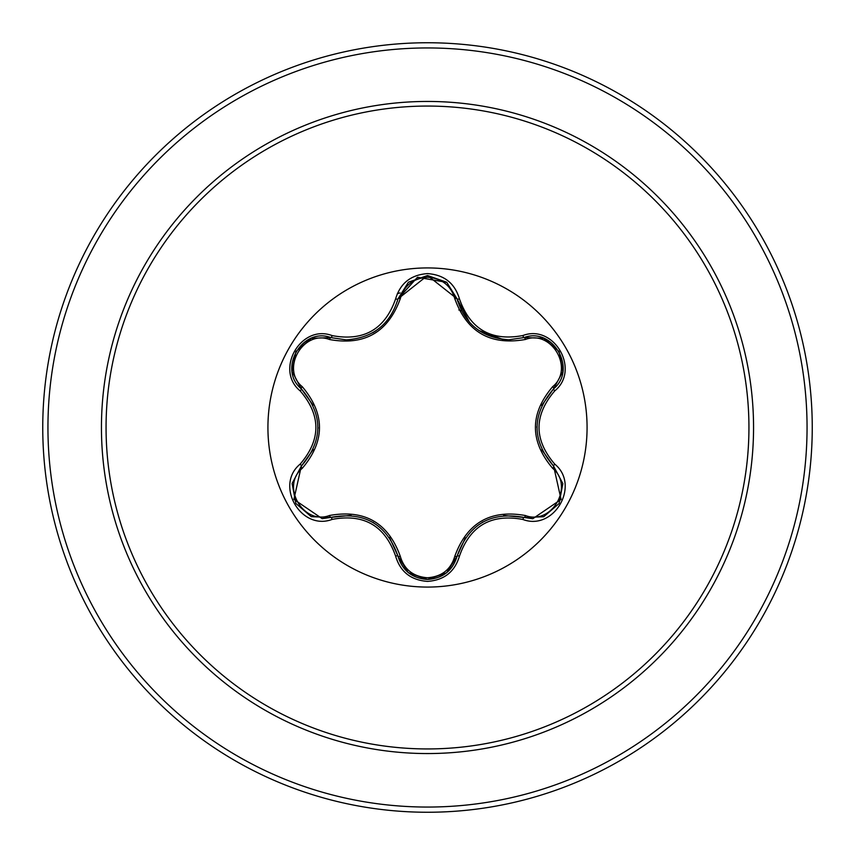 <?xml version="1.0" encoding="UTF-8"?>
<svg xmlns="http://www.w3.org/2000/svg" width="855" height="855" viewBox="0 0 855 855"><rect width="100%" height="100%" fill="white"/><g stroke="black" fill="none" stroke-linecap="round" stroke-linejoin="round"><path stroke-width="1.28" d="M427.5 587.075A159.575 159.575 0 0 1 267.925 427.5A159.575 159.575 0 0 1 427.5 267.925A159.575 159.575 0 0 1 587.075 427.5A159.575 159.575 0 0 1 427.5 587.075M522.854 519.466C491.251 513.545 470.122 525.74 459.466 556.06C454.817 571.76 444.162 580.203 427.5 581.4C410.849 580.171 400.215 571.717 395.587 556.028C384.921 525.643 363.77 513.438 332.146 519.402C300.96 531.276 274.337 485.138 300.18 464.094C321.106 439.684 321.106 415.284 300.18 390.906C274.327 369.809 301.024 323.714 332.146 335.598C363.792 341.551 384.942 329.346 395.587 298.972C400.215 283.283 410.849 274.829 427.5 273.6C444.173 274.797 454.828 283.251 459.466 298.94C470.143 329.271 491.272 341.466 522.854 335.534C554.051 323.692 580.62 369.862 554.767 390.874C533.787 415.306 533.787 439.727 554.767 464.126C580.641 485.202 553.997 531.318 522.854 519.466A2.597 0.599 -73.4 0 1 524.072 517.446L503.627 515.48M329.517 339.521A2.597 0.812 106.7 0 1 330.917 337.618L346.19 339.863L330.917 337.618C302.21 326.696 277.501 369.349 301.323 388.833A2.597 0.812 133.4 0 1 302.253 386.674C325.221 413.948 325.221 441.169 302.253 468.326C280.429 486.035 303.343 525.579 329.517 515.48C364.668 509.206 388.255 522.822 400.3 556.348C404.18 569.516 413.254 576.655 427.5 577.766C441.779 576.687 450.863 569.558 454.764 556.381C466.905 522.854 490.481 509.249 525.483 515.544C551.721 525.601 574.517 485.982 552.693 468.369C529.673 441.062 529.673 413.82 552.693 386.631C574.528 368.954 551.657 329.378 525.483 339.456C490.375 345.698 466.809 332.093 454.764 298.619C450.863 285.442 441.768 278.313 427.5 277.234C413.243 278.345 404.18 285.485 400.3 298.651C388.159 332.232 364.561 345.858 329.517 339.521C303.279 329.442 280.451 369.039 302.253 386.674M525.483 339.456A2.597 0.812 73.4 0 0 524.083 337.554L508.853 339.777C482.092 337.949 464.842 324.323 457.104 298.887L427.532 275.524L397.96 298.919L417.497 277.244L446.77 282.385M313.08 405.185L301.323 388.833C323.308 414.6 323.308 440.378 301.323 466.167L293.896 499.363L322.196 518.654L330.917 517.382C364.273 511.183 386.62 524.083 397.96 556.081C402.245 570.552 412.099 578.343 427.532 579.476C442.943 578.354 452.797 570.563 457.104 556.113C468.422 524.19 490.749 511.301 524.072 517.446L532.772 518.718L561.072 499.427L553.623 466.199C531.586 440.411 531.586 414.611 553.623 388.801L541.696 405.484M427.5 106.063A321.437 321.437 0 0 1 748.937 427.5A321.437 321.437 0 0 1 427.5 748.937A321.437 321.437 0 0 1 106.063 427.5A321.437 321.437 0 0 1 427.5 106.063M427.5 42.75A384.75 384.75 0 0 1 812.25 427.5A384.75 384.75 0 0 1 427.5 812.25A384.75 384.75 0 0 1 42.75 427.5A384.75 384.75 0 0 1 427.5 42.75A384.75 384.75 0 0 0 42.75 427.5A384.75 384.75 0 0 0 427.5 812.25M397.276 293.767A135.368 135.368 0 0 1 400.087 292.87M461.476 310.75L458.825 309.959M300.18 464.094A2.597 0.599 46.6 0 1 301.323 466.167A2.597 0.812 -133.4 0 0 302.253 468.326M351.063 515.362L330.917 517.382A2.597 0.812 73.3 0 1 329.517 515.48M395.587 556.028A2.597 0.599 -13.3 0 1 397.96 556.081L389.463 537.4M408.209 572.54L397.96 556.081A2.597 0.812 166.7 0 0 400.3 556.348M446.481 572.839L427.5 579.476L408.327 572.636M465.387 537.752L457.104 556.113A2.597 0.812 13.4 0 1 454.764 556.381M543.47 516.773L524.072 517.446A2.597 0.812 106.6 0 0 525.483 515.544M552.693 468.369A2.597 0.812 133.3 0 0 553.623 466.199A2.597 0.599 -46.7 0 1 554.767 464.126M552.693 386.631A2.597 0.812 -133.3 0 1 553.623 388.801C577.446 369.392 552.854 326.674 524.072 337.554A2.597 0.599 -106.6 0 1 522.854 335.534M541.803 449.762L553.623 466.199L562.772 483.428M454.764 298.619A2.597 0.812 166.6 0 1 457.104 298.887A2.597 0.599 -13.4 0 0 459.466 298.94M508.853 339.777L524.072 337.554L543.566 338.27M400.3 298.651A2.597 0.812 13.3 0 0 397.96 298.919C390.275 324.344 373.015 337.992 346.19 339.863M292.207 483.289L301.323 466.167L313.251 449.441M332.146 519.402A2.597 0.599 -106.7 0 0 330.917 517.382L311.423 516.687M459.466 556.06A2.597 0.599 -166.6 0 0 457.104 556.113L446.748 572.636M562.761 371.679L553.623 388.801A2.597 0.599 46.7 0 0 554.767 390.874M408.305 282.385L397.96 298.919A2.597 0.599 -166.7 0 1 395.587 298.972M311.53 338.27L330.917 337.618A2.597 0.599 -73.3 0 0 332.146 335.598M300.18 390.906A2.597 0.599 -46.6 0 0 301.323 388.833L292.186 371.594M427.5 753.554A326.054 326.054 0 0 1 101.446 427.5A326.054 326.054 0 0 1 427.5 101.446A326.054 326.054 0 0 1 753.554 427.5A326.054 326.054 0 0 1 427.5 753.554M427.5 47.944A379.556 379.556 0 0 1 807.056 427.5A379.556 379.556 0 0 1 427.5 807.056A379.556 379.556 0 0 1 47.944 427.5A379.556 379.556 0 0 1 427.5 47.944M372.801 522.266L373.56 522.715M482.273 522.341L482.99 521.935M536.919 427.479L536.929 426.602M502.922 339.446L478.736 330.425M469.652 322.527L457.126 298.983M376.04 330.693L372.748 332.766M317.985 427.511L317.975 428.344M311.113 516.57L295.862 503.456L292.143 483.706M427.5 579.476L408.54 572.807M562.825 483.759L559.095 503.52L543.855 516.623M543.876 338.388L559.117 351.512L562.825 371.262M446.834 282.439L457.104 298.887L457.788 301.462M408.551 282.171L427.532 275.524L446.502 282.171M397.96 298.919L397.329 301.323M292.132 371.273L295.883 351.512L311.135 338.42"/></g></svg>
